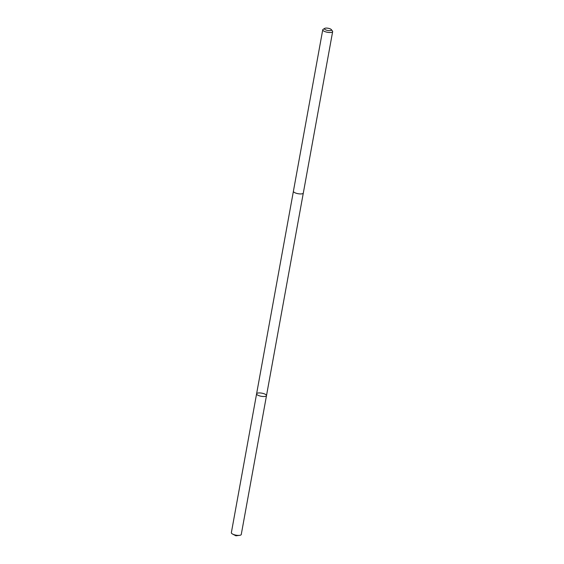 <?xml version="1.0" encoding="UTF-8"?>
<svg xmlns="http://www.w3.org/2000/svg" width="564" height="564" viewBox="0 0 564 564"><rect width="100%" height="100%" fill="white"/><g stroke="black" fill="none" stroke-linecap="round" stroke-linejoin="round"><path stroke-width="0.85" d="M261.703 396.351A5.034 1.579 -169.7 0 1 256.592 393.82A5.034 1.579 -169.7 0 1 261.83 393.164A5.034 1.579 -169.7 0 1 266.497 395.618A5.034 1.579 -169.7 0 1 261.703 396.351A5.034 1.579 -169.7 0 1 256.592 393.82L231.353 532.705A5.034 1.579 10.3 0 0 232.615 534.073A5.034 1.579 10.3 0 0 236.464 535.236A5.034 1.579 10.3 0 0 239.594 535.342A5.034 1.579 10.3 0 0 241.258 534.51L266.497 395.618A5.034 1.579 -169.7 0 1 261.703 396.351M324.681 28.39L323.116 29.356A5.034 1.579 10.3 0 0 322.742 29.814L293.407 191.245A5.034 1.579 10.3 0 0 298.074 193.699A5.034 1.579 10.3 0 0 303.312 193.043L332.647 31.619A5.034 1.579 10.3 0 0 332.464 31.055L331.336 29.596A3.581 1.121 10.3 0 0 327.825 28.2A3.581 1.121 10.3 0 0 324.681 28.39A3.581 1.121 10.3 0 0 327.74 30.463A3.581 1.121 10.3 0 0 331.336 29.596M322.742 29.814A5.034 1.579 10.3 0 0 327.416 32.275A5.034 1.579 10.3 0 0 332.647 31.619M235.04 534.954L235.907 535.8L239.594 535.342M235.907 535.8L232.615 534.073M293.4 191.302L256.592 393.82M303.298 193.107L266.497 395.618"/></g></svg>
